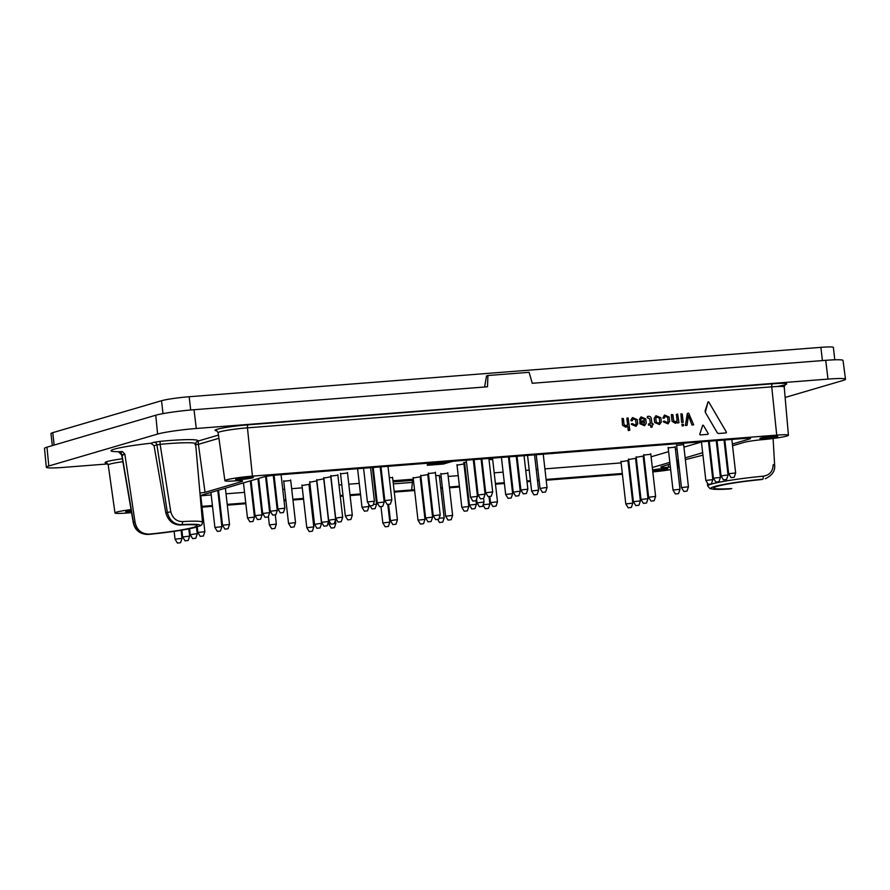 <?xml version="1.0" encoding="UTF-8"?>
<svg xmlns="http://www.w3.org/2000/svg" width="890" height="890" viewBox="0 0 890 890"><rect width="100%" height="100%" fill="white"/><g stroke="black" fill="none" stroke-linecap="round" stroke-linejoin="round"><path stroke-width="1.33" d="M160.5 441.307A2.815 0.701 -95.3 0 0 160.133 444.321A47.048 3.693 -6.5 0 1 195.644 443.876L196.356 441.952L198.081 441.051A49.862 3.916 173.5 0 0 160.5 441.307L154.048 442.297A2.815 2.559 -106.4 0 1 156.896 444.733L167.342 512.384C169.423 520.35 174.084 524.444 181.338 524.666A42.164 3.304 -6.5 0 1 196.456 527.069A42.164 3.304 -6.5 0 1 148.04 534.445C140.242 534.389 135.391 530.351 133.478 522.319L121.963 454.99L122.987 455.224M154.014 445.579L160.133 444.321L170.769 511.795C172.693 518.303 176.62 521.562 182.572 521.596A2.815 1.58 86.5 0 1 181.338 524.666L180.158 525.011C172.938 524.788 168.154 520.728 165.818 512.829L154.014 445.579L150.777 443.253A37.803 2.97 173.5 0 0 111.039 450.752A37.803 2.97 173.5 0 0 122.386 451.586L124.845 454.145L135.002 521.874C136.648 529.973 141.388 534.045 149.209 534.1L148.04 534.445A2.815 0.701 -95.3 0 1 147.985 534.456C139.741 534.167 134.835 530.162 133.244 522.452L135.002 521.874M180.158 525.011A39.271 3.082 -6.5 0 1 197.146 525.623A39.271 3.082 -6.5 0 1 193.831 527.28A39.271 3.082 -6.5 0 1 149.209 534.1M119.816 452.921L119.115 452.543A2.815 2.559 -106.4 0 1 121.963 454.99L124.845 454.145M730.701 488.621A39.271 3.082 -6.5 0 1 713.724 488.009A39.271 3.082 -6.5 0 1 761.651 479.543L762.83 479.198A42.164 3.304 -6.5 0 0 714.403 486.574A42.164 3.304 -6.5 0 0 729.522 488.977L729.377 488.988A2.815 1.58 -93.5 0 0 729.522 488.977L731.78 488.577M785.125 397.463L843.008 380.475A29.537 2.314 -6.5 0 0 845.5 379.218A29.537 2.314 -6.5 0 0 827.989 379.096L196.29 428.491A29.537 2.314 173.5 0 0 157.597 434.064L48.805 465.993A29.537 2.314 -6.5 0 0 46.313 467.239A29.537 2.314 -6.5 0 0 63.824 467.372L107.846 463.924M484.605 387.005L486.53 375.925L487.943 375.513L529.094 372.298L532.242 383.279L825.72 360.328A29.203 2.292 -6.5 0 1 843.03 360.45L845.5 379.218M487.943 375.513L487.486 386.772L194.009 409.723A29.203 2.292 173.5 0 0 155.75 415.23L46.97 447.169L48.805 465.993M46.313 467.239L44.5 448.393A29.203 2.292 -6.5 0 1 46.97 447.169M834.798 359.805L833.385 347.445A21.093 1.658 173.5 0 0 820.88 347.345L189.169 396.74A21.093 1.658 173.5 0 0 161.535 400.723L52.744 432.662A21.093 1.658 173.5 0 0 50.964 433.541L52.343 445.59M729.377 488.988L714.069 489.289L709.931 488.577L707.739 485.962A44.978 3.527 -6.5 0 1 763.186 476.195A2.815 0.701 84.7 0 1 762.83 479.198L761.651 479.543M763.186 476.195C769.627 475.204 772.954 471.366 773.176 464.691L774.611 464.814L773.11 438.492M218.473 435.077L198.081 441.051L198.403 444.321L194.943 444.622M394.17 491.325L411.681 489.956L412.382 482.391A4.216 1.736 -94.5 0 0 412.359 480.4L412.237 479.354L392.98 480.867M374.089 482.336L374.868 482.28M765.211 438.503A8.967 0.701 -6.5 0 1 759.893 438.47A8.967 0.701 -6.5 0 1 768.726 436.756A8.967 0.701 -6.5 0 1 777.715 436.434A8.967 0.701 -6.5 0 1 765.211 438.503M131.397 511.739A8.967 0.701 -6.5 0 1 131.008 511.761A8.967 0.701 -6.5 0 1 125.69 511.728A8.967 0.701 -6.5 0 1 131.186 510.448M652.593 469.931A8.967 0.701 -6.5 0 1 662.26 468.674A8.967 0.701 -6.5 0 1 667.8 468.696A8.967 0.701 -6.5 0 1 655.296 470.766A8.967 0.701 -6.5 0 1 652.704 470.921M375.28 492.804L376.058 492.737M749.547 438.281L749.625 438.948A10.547 0.823 -6.5 0 0 750.515 438.503A10.547 0.823 -6.5 0 0 744.263 438.459L277.513 474.96A10.547 0.823 173.5 0 0 263.696 476.951L200.172 495.597M199.939 493.004L205.045 492.359L241.301 481.724A15.408 1.213 173.5 0 0 242.603 481.067A15.408 1.213 173.5 0 0 234.838 480.9A19.758 1.546 173.5 0 1 224.892 480.689A19.758 1.546 173.5 0 1 252.426 476.128L776.725 435.132A19.758 1.546 173.5 0 1 788.429 435.221A19.758 1.546 173.5 0 1 762.719 439.627A15.408 1.213 173.5 0 0 743.973 442.408L732.559 445.768M709.731 452.465L710.487 452.242M717.34 450.229L718.097 450.006M724.95 447.993L725.706 447.77M709.808 453.155L710.587 453.077M710.598 453.244A45.768 3.593 173.5 0 0 709.842 453.433M702.955 455.179L685.345 459.618M670.393 467.15A19.758 1.546 173.5 0 0 668.557 467.261A15.408 1.213 173.5 0 1 660.792 467.094A15.408 1.213 173.5 0 1 662.093 466.449L670.048 464.113M676.89 462.099L678.503 461.632M652.815 471.889A19.758 1.546 173.5 0 0 670.671 469.631M677.579 468.073A19.758 1.546 173.5 0 0 678.514 467.484A19.758 1.546 173.5 0 0 677.468 467.105M645.795 472.445L645.016 472.501M638.008 473.057L637.229 473.113M630.209 473.658L629.43 473.725M622.422 474.27L546.182 480.233M539.173 480.778L537.527 480.911M530.507 481.457L527.002 481.735M519.994 482.28L519.215 482.336M512.195 482.892L511.416 482.947M504.396 483.504L495.485 484.193M467.306 486.396L466.527 486.463M459.507 487.008L449.472 487.798M442.464 488.343L440.817 488.465M430.204 489.3L429.425 489.367M422.416 489.912L421.637 489.967M414.618 490.524L394.259 492.114M376.147 493.527L375.369 493.583M360.561 494.751L350.082 495.563M343.073 496.119L340.28 496.331M311.611 498.578L310.577 498.656M303.557 499.201L292.955 500.035M285.946 500.58L284.043 500.725M277.024 501.281L276.245 501.337M261.438 502.494L260.659 502.561M253.639 503.106L252.86 503.173M245.851 503.718L227.317 505.164M220.297 505.709L219.518 505.776M212.51 506.321L202.052 507.144M131.564 512.651L126.68 513.029A19.758 1.546 173.5 0 1 114.977 512.952L108.224 464.958A21.026 1.647 -6.5 0 1 122.853 461.699M131.03 509.581A19.758 1.546 173.5 0 0 114.977 512.952M240.923 479.499A8.967 0.701 -6.5 0 1 235.605 479.465A8.967 0.701 -6.5 0 1 244.439 477.752A8.967 0.701 -6.5 0 1 253.428 477.429A8.967 0.701 -6.5 0 1 240.923 479.499M749.625 438.948L732.359 444.021M725.506 446.035L724.749 446.257M717.896 448.26L717.14 448.482M710.287 450.496L709.53 450.718M702.677 452.732L685.155 457.872M678.302 459.885L676.7 460.353M669.847 462.366L652.314 467.517M645.473 469.52L644.705 469.742M629.341 472.879A10.547 0.823 173.5 0 0 630.109 472.801M637.073 471.8A10.547 0.823 173.5 0 0 637.852 471.656M622.321 473.48L546.093 479.443M539.084 479.988L537.438 480.122M530.418 480.667L526.913 480.945M519.905 481.49L519.126 481.557M512.106 482.102L511.327 482.157M504.307 482.714L495.396 483.415M467.217 485.617L466.438 485.673M459.418 486.218L449.383 487.008M442.375 487.553L440.728 487.687M430.115 488.51L429.336 488.577M422.327 489.122L421.549 489.189M414.529 489.734L411.692 489.956M360.472 493.961L349.993 494.773M342.984 495.33L340.191 495.541M311.522 497.788L310.488 497.866M303.468 498.411L292.866 499.245M285.857 499.791L283.954 499.946M276.935 500.492L276.156 500.547M261.349 501.715L260.57 501.771M253.55 502.316L252.771 502.383M245.762 502.928L227.228 504.374M220.208 504.93L219.43 504.986M212.41 505.531L201.963 506.354M200.762 495.786L211.208 494.962M218.228 494.417L219.007 494.362M226.016 493.805L244.55 492.359M251.57 491.814L252.348 491.747M259.368 491.202L260.147 491.147M274.954 489.978L275.733 489.923M282.753 489.378L284.644 489.222M291.664 488.677L302.266 487.842M309.286 487.297L310.321 487.219M338.99 484.972L341.782 484.761M348.791 484.205L359.271 483.392M374.078 482.235L374.857 482.169M392.968 480.756L413.327 479.165M420.336 478.62L421.115 478.553M428.135 478.008L428.913 477.941M439.526 477.118L441.162 476.984M448.182 476.439L458.216 475.649M465.236 475.104L466.015 475.049M494.184 472.846L503.106 472.145M510.126 471.6L510.905 471.533M517.913 470.988L518.692 470.921M525.712 470.376L529.216 470.098M536.236 469.553L537.883 469.419M544.891 468.874L621.12 462.911M628.129 462.322A9.145 0.712 173.5 0 0 628.907 462.244M635.872 461.198A9.145 0.712 173.5 0 0 636.639 461.02M643.481 459.029L644.249 458.806M651.091 456.793L668.624 451.653M675.477 449.639L677.079 449.172M683.932 447.158L701.465 442.019M316.885 480.889L309.753 482.224M330.969 476.751L323.838 478.086M347.512 473.013L340.525 473.814M382.433 479.621L381.654 479.699M428.513 474.448L420.803 475.783M427.79 474.993L428.557 474.826M464.736 463.824L457.015 465.159M464.013 464.358L464.769 464.191M466.482 462.077L463.612 462.611L464.636 462.922M474.092 459.841L473.313 459.952M650.812 454.278L643.826 455.068M636.317 458.194L628.607 459.54M635.594 458.739L636.361 458.572M290.73 480.455L283.743 481.256M266.944 481.835L266.177 481.935M447.815 473.246L440.828 474.036M439.36 475.727L435.711 475.483M683.642 444.644L676.656 445.434M675.187 447.125L668.201 447.915M308.986 484.739L310.009 484.494M309.976 484.205L301.999 485.528M628.707 460.43L620.998 461.776M627.984 460.976L628.752 460.809M643.926 455.969L636.216 457.304M643.203 456.514L643.971 456.336M492.682 459.663L488.988 459.418M482.157 461.576L481.379 461.654M435.399 472.757L428.413 473.558M420.903 476.684L413.194 478.019M420.18 477.229L420.948 477.051M392.624 477.741L389.264 477.463M337.877 475.227L330.891 476.028M323.927 478.82L316.796 480.155M433.319 462.833L427.278 464.602L427.367 465.292L443.342 464.046L452.643 461.32L459.04 460.764M431.016 462.956L430.259 463.011M430.271 463.067L436.667 462.566L427.367 465.292M435.232 463.679L441.484 463.189L446.357 461.754M440.105 462.244L431.973 464.636L441.562 463.879L441.484 463.189M441.562 463.879L449.695 461.498M479.432 506.744L482.58 506.377L479.432 506.744L477.04 502.85L484.026 502.06L483.626 498.5L480.489 498.856L483.626 498.5L485.083 494.184L481.078 459.04M508.045 498.344L511.183 497.988L508.045 498.344L505.654 494.451L512.64 493.661L508.446 456.904M471.822 508.969L474.971 508.613L471.822 508.969L469.43 505.075L476.417 504.296L476.017 500.736L472.879 501.092L476.017 500.736L477.474 496.409L473.28 459.652M492.893 506.51L490.501 502.616L497.488 501.815L496.03 506.143L492.893 506.51L496.03 506.143M731.057 477.63L734.194 477.274L731.057 477.63L728.665 473.736L735.652 472.946L731.836 439.438M723.448 479.855L721.056 475.972L725.962 475.16L728.042 475.171L726.585 479.499L723.448 479.855L726.585 479.499M515.655 496.108L513.263 492.215L518.158 491.402L520.25 491.414L518.792 495.752L515.655 496.108L518.792 495.752M523.264 493.872L520.873 489.978L527.859 489.189L526.402 493.516L523.264 493.872L526.402 493.516M385.225 526.813L388.363 526.457L385.225 526.813L382.834 522.931L389.82 522.141L387.806 504.508M420.392 524.065L423.529 523.709L420.392 524.065L418 520.172L424.986 519.382L420.125 476.684M472.879 501.092L470.487 497.199L477.474 496.397M392.835 524.588L390.443 520.695L395.349 519.882L397.43 519.894L395.972 524.232L392.835 524.588L395.972 524.232M464.213 511.205L467.361 510.849L464.213 511.205L461.821 507.311L468.808 506.521L463.946 463.824M483.137 504.708L489.878 504.063L489.033 496.631M488.287 508.446L485.284 508.735L488.287 508.446M428.001 521.84L431.138 521.473L428.001 521.84L425.609 517.947L432.596 517.146L427.734 474.459M435.611 519.604L438.748 519.248L435.611 519.604L433.219 515.711L440.205 514.909L435.344 472.223M542.444 492.37L540.052 488.476L544.947 487.676L547.038 487.687L545.581 492.014L542.444 492.37L545.581 492.014M533.989 494.862L537.126 494.495L533.989 494.862L531.597 490.969L538.584 490.179L534.556 454.857M331.258 528.059L334.406 527.703L331.258 528.059L328.866 524.177L330.769 523.709M334.329 523.32L335.853 523.387L335.463 519.949M309.197 531.575L312.346 531.219L309.197 531.575L306.805 527.692L313.792 526.891L308.93 484.205M683.854 491.48L681.462 487.587L688.448 486.797L686.991 491.124L683.854 491.48L686.991 491.124M675.399 493.961L678.536 493.605L675.399 493.961L673.007 490.067L679.993 489.278L675.132 446.58M448.026 520.083L451.163 519.727L448.026 520.083L445.634 516.189L452.621 515.399L447.759 472.712M439.104 518.202L444.166 517.891L439.304 475.193M441.774 522.196L439.571 522.564L441.774 522.196M651.013 501.115L654.161 500.759L651.013 501.115L648.621 497.232L655.607 496.431L650.746 453.744M643.403 503.351L646.552 502.995L643.403 503.351L641.011 499.457L647.998 498.667L643.136 455.969M715.838 482.091L718.975 481.735L715.838 482.091L713.446 478.197L720.433 477.418L716.25 440.65M708.229 484.327L711.366 483.971L708.229 484.327L705.837 480.433L712.823 479.643L708.451 441.262M290.93 527.303L294.078 526.947L290.93 527.303L288.538 523.409L295.536 522.619L290.663 479.921M271.75 528.805L274.899 528.449L271.75 528.805L269.358 524.911L276.345 524.121L275.299 514.898M635.794 505.587L638.942 505.231L635.794 505.587L633.402 501.693L640.388 500.892L635.527 458.205M628.184 507.823L631.333 507.467L628.184 507.823L625.792 503.929L632.779 503.128L627.917 460.442M272.685 515.11L275.833 514.754L272.685 515.11L270.293 511.216L277.28 510.426L273.286 475.371M265.075 517.346L268.224 516.979L265.075 517.346L262.684 513.452L269.67 512.662L265.554 476.517M280.294 512.874L283.443 512.518L280.294 512.874L277.903 508.98L284.889 508.19L281.073 474.682M224.914 529.127L228.051 528.771L224.914 529.127L222.522 525.234L229.509 524.455L225.381 488.198M217.305 531.363L220.442 531.007L217.305 531.363L214.913 527.47L221.899 526.68L217.772 490.423M257.466 519.571L255.074 515.677L262.06 514.887L260.614 519.215L257.466 519.571L260.614 519.215M249.856 521.807L253.005 521.451L249.856 521.807L247.465 517.913L254.451 517.123L250.324 480.878M373.344 504.352L376.592 504.274L375.135 508.591L371.998 508.947L375.135 508.591M379.607 506.722L382.745 506.354L379.607 506.722L377.215 502.828L384.202 502.038L380.197 466.927M347.723 519.86L345.331 515.966L350.237 515.154L352.318 515.165L350.86 519.504L347.723 519.86L350.86 519.504M364.388 511.183L367.526 510.827L364.388 511.183L361.996 507.289L368.983 506.499L368.705 504.074M488.098 496.62L491.236 496.264L488.098 496.62L485.706 492.726L492.693 491.947L488.877 458.428M480.489 498.856L478.097 494.962L485.083 494.173M369.806 505.876L372.955 505.52L369.806 505.876L367.414 501.982L374.401 501.192L370.585 467.684M387.217 504.485L390.354 504.129L387.217 504.485L384.825 500.592L391.811 499.802L387.995 466.316M185.031 540.831L188.179 540.475L185.031 540.831L182.639 536.937L189.626 536.158L188.802 528.883M177.422 543.067L180.57 542.711L177.422 543.067L175.03 539.173L182.016 538.383L181.093 530.262M200.25 536.37L203.398 536.014L200.25 536.37L197.858 532.476L204.845 531.686L200.717 495.43M192.641 538.606L190.249 534.712L195.155 533.9L197.235 533.911L195.789 538.239L192.641 538.606L195.789 538.239M331.036 524.132L328.644 520.25L333.55 519.437L335.63 519.449L334.184 523.776L331.036 524.132L334.184 523.776M338.078 522.074L335.686 518.18L340.592 517.368L342.683 517.379L341.226 521.707L338.078 522.074L341.226 521.707M316.94 528.271L314.548 524.377L319.454 523.565L321.546 523.587L320.089 527.915L316.94 528.271L320.089 527.915M323.993 526.201L327.131 525.845L323.993 526.201L321.601 522.308L328.588 521.518L323.726 478.82M656.664 417.043L659.256 417.989L659.746 421.993L658.767 423.24L656.264 422.261L655.808 418.255L656.776 417.01L659.29 417.977L659.712 422.005L658.856 423.217M659.512 424.552L654.706 422.528L654.217 418.233L656.008 415.719L660.847 417.71L661.337 422.016L659.501 424.541L654.673 422.539L654.183 418.244L655.952 415.73M639.899 423.685L639.91 421.137L644.416 420.792L644.193 419.146L641.868 418.155L640.622 419.958L639.387 419.713L641.056 416.898L645.751 418.901L646.24 423.195L644.571 425.698L639.865 423.696L639.877 421.148M644.538 425.709L639.865 423.696M644.382 420.792L644.16 419.157L641.768 418.189M640.933 419.579L639.732 420.024L639.376 419.413L641.056 416.876M644.527 422.071L641.245 422.327L641.39 423.44L643.692 424.43L644.56 422.071L641.245 422.327M643.87 424.385L644.56 422.071M683.197 422.305L681.629 422.427L680.939 413.794L682.252 414.039L683.197 422.305L681.595 422.439L680.906 413.805M682.341 426.065L681.862 424.452L683.431 424.33L683.576 425.62L682.307 426.076L682.085 424.096M683.576 425.62L682.307 426.076M693.666 424.841L691.964 424.964L688.426 415.485L687.047 425.353L685.378 425.487L687.28 413.65L688.693 413.183L693.666 424.841L691.931 424.975L688.393 415.497M687.047 425.353L685.378 425.487M685.411 425.487L687.636 413.283M708.696 401.88L726.429 432.173L726.073 432.918L718.452 433.519L717.34 432.896L705.281 412.281L708.028 401.935L708.696 401.88L708.062 401.924L705.125 410.88M726.396 432.184L726.073 432.918L726.396 432.184M726.429 432.173L726.106 432.907L718.486 433.508L717.34 432.896M717.373 432.896L705.281 412.281M705.314 412.27L705.158 410.868M703.323 425.22L708.229 433.597L707.873 434.342L700.219 434.943L699.74 434.276L702.7 425.264L703.323 425.22L702.7 425.264L699.774 434.264L700.219 434.943M708.229 433.597L707.873 434.342L700.252 434.932M678.981 422.639L677.746 423.073L677.335 422.183L675.443 423.34L672.072 421.348L671.605 414.54L672.951 414.762L673.641 420.803L675.543 421.793L677.112 420.803L676.4 414.506L677.646 414.061L678.981 422.639L677.713 423.084L677.301 422.216M675.477 423.329L672.072 421.348M672.106 421.337L671.338 414.896M675.532 421.793L677.145 420.792L676.4 414.506M652.27 426.889L651.035 427.334L650.479 425.175L648.421 425.008L648.621 423.907L650.323 423.774L649.733 418.923L647.252 417.555L648.031 416.375C649.811 416.042 650.924 416.787 651.335 418.611L651.914 423.64L652.826 423.573L653.249 424.541L652.07 425.053L652.27 426.889L651.002 427.345L650.445 425.186L648.387 425.02L648.587 423.918M650.323 423.774L649.767 418.912L647.609 417.888M647.642 417.877L647.442 416.431M653.249 424.541L652.07 425.053M628.585 430.615L627.773 426.11L625.881 427.267L622.544 425.264L622.088 418.4L623.401 418.634L624.068 424.73L625.97 425.732L627.55 424.741L626.883 418.367L628.106 417.922L629.82 430.17L628.218 430.315L627.739 426.143M629.82 430.17L628.551 430.627M625.881 427.278L622.51 425.275L622.054 418.411M625.981 425.72L627.584 424.73L627.116 418.011M667.322 422.55L668.056 421.37L667.6 417.321L665.308 416.331L664.14 418.3L662.872 418.055L664.496 415.063L669.191 417.065L669.681 421.359L668.012 423.874L663.306 421.86L663.528 421.17M668.012 423.874L663.306 421.526L664.452 421.092L667.144 422.594L668.056 421.37M668.09 421.359L667.634 417.31L665.208 416.353M664.407 417.933L662.872 418.055M662.905 418.044L664.496 415.051M636.027 426.366L631.322 424.029L632.479 423.596L635.16 425.097L636.116 423.863L635.66 419.813L633.335 418.823L632.156 420.803L630.843 420.08L632.49 417.577L637.218 419.568L637.707 423.863L636.027 426.366L631.333 424.363L631.555 423.673M635.338 425.053L636.083 423.863L635.627 419.824L633.235 418.856M632.434 420.436L631.232 420.881M630.877 420.069L632.523 417.566M154.048 442.297L150.777 443.253M122.386 451.586L119.115 452.543M165.818 512.829L170.769 511.795M825.72 360.328L827.989 379.096M194.009 409.723L196.29 428.491M155.75 415.23L157.597 434.064M190.683 410.001L189.169 396.74M163.004 413.616L161.535 400.723M822.393 360.584L820.88 347.345M54.157 445.056L52.744 432.662M777.193 386.505A23.841 1.869 173.5 0 0 772.565 383.801L248.277 424.797A23.841 1.869 173.5 0 0 222.144 428.135A23.841 1.869 173.5 0 0 216.86 430.805M122.353 458.784A23.841 1.869 173.5 0 0 106.945 463.067M182.572 521.596A44.978 3.527 -6.5 0 1 202.497 522.274L195.644 443.876M218.929 438.292L198.403 444.321L205.045 492.359M248.277 424.797A2.815 1.157 -94.5 0 0 247.453 427.845L771.741 386.839A21.026 1.647 -6.5 0 1 784.212 386.939L785.28 384.625M224.892 480.689L218.139 432.696A21.026 1.647 -6.5 0 1 247.453 427.845L252.426 476.128M772.565 383.801A2.815 1.157 -94.5 0 0 771.741 386.839L776.725 435.132M412.382 482.391L393.324 483.882M375.213 485.295L374.434 485.361M374.212 483.381L374.99 483.315M393.102 481.902L412.359 480.4M668.557 467.261L668.29 464.625M241.301 481.724L241.168 480.734M121.741 455.09L119.627 452.877L121.285 452.843M765.267 478.731C772.286 475.405 775.401 470.766 774.611 464.814M108.224 464.958L106.666 462.945M147.985 534.456C166.441 532.654 181.427 530.507 192.941 528.004C203.365 525.133 201.496 525.412 202.497 522.274M121.73 455.101L133.244 522.452M218.139 432.696L216.582 430.682M707.739 485.962L707.305 482.825M678.514 467.484L678.013 461.776M788.429 435.221L784.212 386.939M477.04 502.85L476.606 498.99M482.58 506.377L484.026 502.06M505.654 494.451L501.437 457.449M511.183 497.988L512.64 493.661M469.43 505.075L464.569 462.388M474.971 508.613L476.417 504.296M497.488 501.815L492.626 459.129M490.501 502.616L489.811 496.553M728.665 473.736L724.816 439.983M734.194 477.274L735.652 472.946M728.042 475.171L724.037 440.038M721.056 475.972L717.029 440.595M520.25 491.414L516.245 456.292M513.263 492.215L509.225 456.837M527.859 489.189L524.043 455.68M520.873 489.978L517.023 456.225M382.834 522.931L380.976 506.677M388.363 526.457L389.82 522.141M418 520.172L413.138 477.485M423.529 523.709L424.986 519.393M470.487 497.199L466.271 460.197M397.43 519.894L392.568 477.207M390.443 520.695L388.585 504.441M461.821 507.311L456.959 464.625M467.361 510.849L468.808 506.521M488.421 508.379L489.878 504.063M485.284 508.735L483.025 505.064M425.609 517.947L420.748 475.249M431.138 521.473L432.596 517.157M433.219 515.711L428.357 473.013M438.748 519.248L440.205 514.921M547.038 487.687L543.223 454.178M540.052 488.476L536.203 454.734M531.597 490.969L527.548 455.413M537.126 494.495L538.584 490.179M328.866 524.177L328.566 521.573M334.406 527.703L335.853 523.387M306.805 527.692L301.944 484.994M312.346 531.219L313.792 526.902M688.448 486.797L683.587 444.099M681.462 487.587L676.589 444.9M673.007 490.067L668.134 447.381M678.536 493.605L679.993 489.289M445.634 516.189L440.772 473.502M451.163 519.727L452.621 515.41M442.708 522.207L444.166 517.891M439.571 522.564L437.669 519.482M648.621 497.232L643.759 454.534M654.161 500.759L655.607 496.442M641.011 499.457L636.15 456.77M646.552 502.995L647.998 498.678M713.446 478.197L709.23 441.195M718.975 481.735L720.433 477.418M705.837 480.433L701.431 441.807M711.366 483.971L712.823 479.643M288.538 523.409L283.676 480.722M294.078 526.947L295.524 522.619M269.358 524.911L268.402 516.445M274.899 528.449L276.345 524.121M633.402 501.693L628.54 459.006M638.942 505.231L640.388 500.903M625.792 503.929L620.931 461.231M631.333 507.467L632.779 503.139M270.293 511.216L266.321 476.361M275.833 514.754L277.28 510.426M262.684 513.452L258.69 478.42M268.224 516.979L269.67 512.662M277.903 508.98L274.064 475.282M283.443 512.518L284.889 508.19M222.522 525.234L218.528 490.201M228.051 528.771L229.509 524.455M214.913 527.47L210.919 492.437M220.442 531.007L221.899 526.68M262.06 514.887L257.933 478.642M255.074 515.677L251.08 480.656M247.465 517.913L243.471 482.881M253.005 521.451L254.451 517.123M376.592 504.263L372.409 467.539M371.998 508.947L370.129 505.909M377.215 502.828L373.188 467.473M382.745 506.354L384.202 502.038M352.318 515.165L347.456 472.479M345.331 515.966L340.47 473.28M361.996 507.289L357.591 468.696M367.526 510.827L368.983 506.499M485.706 492.726L481.857 458.984M491.236 496.264L492.693 491.947M478.097 494.962L474.059 459.585M367.414 501.982L363.576 468.229M372.955 505.52L374.401 501.192M384.825 500.592L380.976 466.872M390.354 504.129L391.811 499.802M182.639 536.937L181.871 530.14M188.179 540.475L189.626 536.158M175.03 539.173L174.14 531.341M180.57 542.711L182.016 538.383M197.858 532.476L197.224 526.891M203.398 536.014L204.845 531.686M197.235 533.911L196.468 527.114M190.249 534.712L189.57 528.727M335.63 519.449L330.769 476.762M328.644 520.25L323.782 477.552M342.683 517.379L337.811 474.693M335.686 518.18L330.824 475.483M321.546 523.587L316.673 480.889M314.548 524.377L309.687 481.69M321.601 522.308L316.74 479.621M327.131 525.845L328.588 521.529"/></g></svg>
